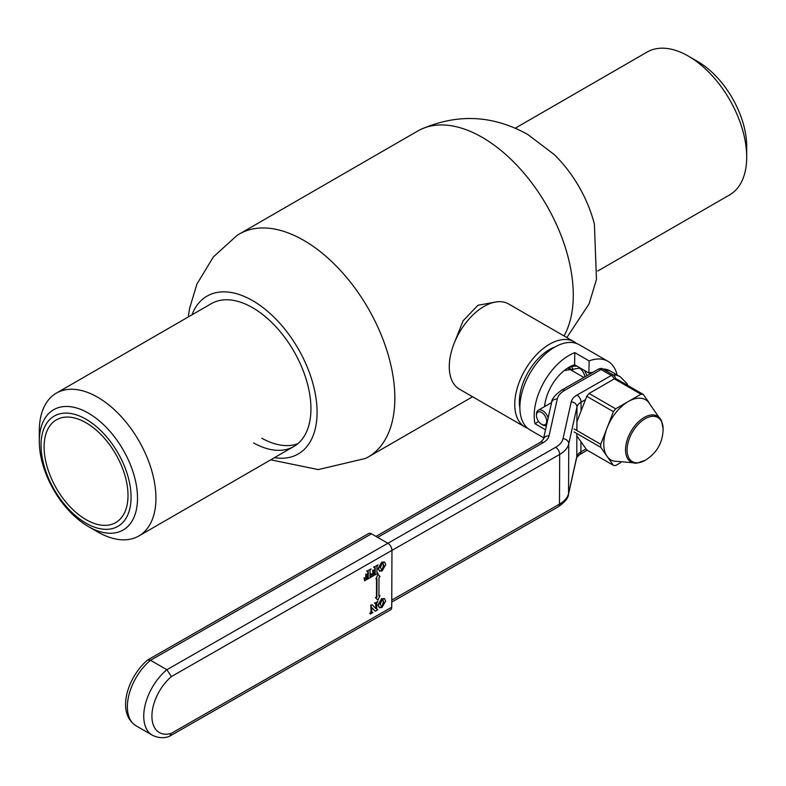 <?xml version="1.0" encoding="UTF-8"?>
<svg xmlns="http://www.w3.org/2000/svg" width="786" height="786" viewBox="0 0 786 786"><rect width="100%" height="100%" fill="white"/><g stroke="black" fill="none" stroke-linecap="round" stroke-linejoin="round"><path stroke-width="1.18" d="M496.516 301.883L477.967 305.263L463.111 320.757L454.249 343.099M39.3 441.506A69.453 40.096 60 0 1 88.415 413.151A69.453 40.096 60 0 1 137.521 498.216A69.453 40.096 60 0 1 88.415 526.571A69.453 40.096 60 0 1 39.3 441.506L39.3 430.875A82.471 47.622 60 0 1 56.386 393.118L211.385 303.622A82.471 47.622 60 0 1 252.62 307.709A82.471 47.622 60 0 1 306.501 380.385A82.471 47.622 60 0 1 293.866 446.477A82.471 47.622 60 0 1 253.642 442.97M191.971 314.832A91.156 52.633 60 0 1 252.62 300.625A91.156 52.633 60 0 1 316.119 398.924A91.156 52.633 60 0 1 274.452 457.688M188.276 316.964L189.544 308.525L196.922 284.07L213.379 256.924L236.9 235.545A128.776 74.346 60 0 1 239.396 233.992A128.776 74.346 60 0 1 303.779 240.369A128.776 74.346 60 0 1 387.911 353.847A128.776 74.346 60 0 1 368.172 457.039A128.776 74.346 60 0 1 365.578 458.425L318.271 469.586L270.757 459.82M239.396 233.992L417.828 130.967A128.776 74.346 60 0 1 420.422 129.592A128.776 74.346 60 0 1 482.221 137.354A128.776 74.346 60 0 1 564.014 335.936M420.422 129.592C457.098 113.312 492.92 114.972 527.887 134.573L554.12 154.469A91.156 52.633 60 0 1 594.403 224.246L596.466 279.433L589.136 303.789L566.853 337.567M297.756 443.756A82.471 47.622 60 0 1 261.826 438.244M571.933 367.209A28.935 16.712 -60 0 1 572.866 371.12M569.85 367.76A26.478 15.288 -60 0 1 570.607 369.813M527.632 428.232A49.194 28.404 -60 0 1 524.94 426.985A49.194 28.404 -60 0 1 524.4 371.13A49.194 28.404 -60 0 1 574.134 341.782A49.194 28.404 -60 0 1 576.56 343.492M524.94 426.985L459.466 389.188A49.194 28.404 -60 0 1 458.926 333.323A49.194 28.404 -60 0 1 508.66 303.976L574.134 341.782M519.87 407.924A42.69 24.641 -60 0 1 527.73 372.888A42.69 24.641 -60 0 1 555.093 346.921M545.513 429.804L534.981 423.723A49.194 28.404 -60 0 1 543.843 382.35A49.194 28.404 -60 0 1 574.812 352.639L589.136 360.912A49.194 28.404 -60 0 1 607.902 361.275A49.194 28.404 -60 0 1 617.128 374.961M543.716 437.831L530.059 429.942A49.194 28.404 -60 0 1 529.518 374.087A49.194 28.404 -60 0 1 579.253 344.73L607.902 361.275M544.57 406.627A34.731 20.053 -60 0 1 551.232 386.25A34.731 20.053 -60 0 1 574.586 364.763L588.91 373.036A34.731 20.053 -60 0 1 592.988 372.23M589.638 372.829A34.731 20.053 -60 0 1 589.913 373.989M588.91 373.036L589.136 360.912M534.981 423.723L538.557 421.384M574.586 364.763L574.812 352.639M541.456 424.204A7.231 4.195 -119.8 0 0 541.515 424.234A7.231 4.195 -119.8 0 0 546.702 421.384A7.231 4.195 -119.8 0 0 541.711 412.483A7.231 4.195 -119.8 0 0 536.465 415.411A7.231 4.195 -119.8 0 0 541.456 424.204M536.465 415.411L536.465 414.242A8.685 5.03 60.2 0 1 538.292 410.223A8.685 5.03 60.2 0 1 542.762 410.724A8.685 5.03 60.2 0 1 548.166 417.906M546.467 425.501A8.685 5.03 60.2 0 1 542.527 424.823A8.685 5.03 60.2 0 1 542.458 424.784M648.922 402.471L643.262 394.415A39.064 22.558 120 0 0 640.983 394.208L615.664 408.818A39.064 22.558 120 0 0 613.385 411.658L607.057 427.967A34.731 20.053 120 0 0 607.057 456.322A34.731 20.053 120 0 0 613.699 461.087L637.181 463.092A26.419 15.258 -60 0 1 625.872 445.495A26.419 15.258 -60 0 1 644.215 417.464A26.419 15.258 -60 0 1 661.517 420.932L648.047 401.597A34.731 20.053 120 0 0 628.319 401.518A34.731 20.053 120 0 0 607.057 427.967L600.73 444.277A39.064 22.558 120 0 0 600.73 447.322L613.385 465.322A39.064 22.558 120 0 0 615.664 465.528L620.694 462.63M613.385 465.322L586.778 449.965L576.855 435.847M615.664 408.818L589.068 393.462A39.064 22.558 120 0 0 586.778 396.301L576.914 421.748M613.385 411.658L586.778 396.301M600.73 444.277L574.124 428.92M600.73 447.322L574.124 431.966M643.262 394.415L616.656 379.058A39.064 22.558 120 0 0 614.377 378.852L589.068 393.462M640.983 394.208L614.377 378.852M147.758 659.916L368.624 533.537A5.787 3.36 60.2 0 1 371.513 533.822L150.519 660.279L147.542 660.063C127.686 676.825 115.935 712.735 135.958 725.743A41.491 23.953 120 0 1 128.57 696.494A41.491 23.953 120 0 1 150.519 660.279L166.887 669.731L387.881 543.273L371.513 533.822M391.772 600.111L559.485 504.14L559.681 454.416A5.787 3.36 -119.8 0 0 555.604 447.313L387.901 543.283A5.787 3.36 60.2 0 1 391.959 550.367L171.427 676.559L166.887 669.731A41.491 23.953 -60 0 0 144.938 705.946A41.491 23.953 -60 0 0 152.337 735.195L135.958 725.743M171.427 676.559A35.704 20.613 120 0 0 151.924 716.075A35.704 20.613 120 0 0 171.21 733.397L391.742 607.205L391.959 550.367M391.742 607.205A5.787 3.36 60.2 0 1 390.524 609.867L169.186 736.453C163.724 738.427 158.114 738.015 152.337 735.195M171.21 733.397L169.658 736.246M381.996 598.932L384.531 598.706L385.641 601.123L381.967 607.499L379.471 607.686L378.361 605.289L381.593 598.696L384.315 598.608M383.686 602.243L381.996 599.492L380.316 604.169L381.967 606.939L383.686 602.243L382.753 599.305M382.969 599.384L381.996 599.492M381.014 607.057L381.967 606.939L383.283 602.007M379.274 607.558L377.948 605.053L381.593 598.696M380.827 606.9L381.554 606.704M375.737 608.452L375.767 603.206M376.15 608.806L376.17 603.677L374.951 603.108L377.761 601.496L376.74 603.353L376.72 609.101L377.771 609.759L375.246 611.203L371.729 607.578L371.709 611.822L372.81 612.599L370.196 614.092L371.139 612.147L371.169 605.269L372.142 604.709L376.003 608.728M372.142 604.709L371.169 605.269M371.139 612.147L370.756 605.033M370.206 613.62L370.737 611.911M370.196 614.092L369.793 613.385M375.246 611.203L371.729 607.706M377.761 601.496L374.951 603.108M374.951 603.579L374.539 602.872M373.822 570.675L374.794 570.322L374.794 567.256M374.794 570.322L372.76 570.076L373.998 570.832M375.197 570.557L375.207 567.728L374.077 567.109L377.978 564.879L376.956 566.726L376.936 572.473L377.948 573.161L371.523 576.845L371.454 573.927L372.672 574.9L374.333 574.674L375.187 573.426L375.197 571.078L373.566 573.416L372.751 573.416L372.76 570.076M373.154 573.652L373.173 570.312M375.187 573.426L374.784 571.314M374.333 574.674L374.775 573.191M372.476 574.753L373.92 574.438M371.523 576.845L371.041 573.692M377.978 564.879L374.077 567.109M374.077 567.58L373.664 566.873M366.875 574.654L367.848 574.291L367.848 571.226M367.848 574.291L365.814 574.045L367.052 574.812M368.251 574.527L368.27 571.707L367.131 571.088L371.041 568.848L370.019 570.705L369.99 576.452L371.002 577.14L364.576 580.815L364.507 577.897L365.726 578.869L367.386 578.643L368.241 577.405L368.251 575.047L366.62 577.396L365.804 577.386L365.814 574.045M366.217 577.622L366.227 574.281M368.241 577.405L367.838 575.283M367.386 578.643L367.838 577.17M365.529 578.732L366.974 578.408M364.576 580.815L364.095 577.661M371.041 568.848L367.131 571.088M367.131 571.56L366.718 570.852M379.943 595.523L378.921 596.102L378.999 577.16L380.021 576.58L377.987 574.193L375.924 578.918L376.946 578.329L376.877 597.281L375.443 597.625L377.889 600.249L379.943 595.523L378.921 595.631M375.855 597.861L377.889 600.249M377.987 574.193L375.924 578.918M376.533 578.565L376.465 597.046L375.443 597.625M382.134 562.354L384.678 562.137L385.788 564.545L382.104 570.931L379.609 571.117L378.498 568.72L381.731 562.118L384.462 562.039M383.833 565.665L382.134 562.923L380.453 567.6L382.104 570.361L383.833 565.665L382.89 562.727M383.106 562.805L382.134 562.923M381.161 570.489L382.104 570.361L383.421 565.429M379.422 570.98L378.095 568.475L381.731 562.118M380.974 570.331L381.701 570.125M597.724 271.042L729.614 194.899A82.471 47.622 -120 0 0 746.7 157.141A82.471 47.622 -120 0 0 737.307 115.07A82.471 47.622 -120 0 0 688.379 56.13A82.471 47.622 -120 0 0 647.143 52.043L515.243 128.197M746.7 157.141L746.7 146.51A69.453 40.096 -120 0 0 738.791 111.081A69.453 40.096 -120 0 0 697.595 61.446L688.379 56.13M56.386 393.118A82.471 47.622 60 0 1 97.621 397.205A82.471 47.622 60 0 1 151.501 469.881A82.471 47.622 60 0 1 138.857 535.973A82.471 47.622 60 0 1 97.621 531.886L88.415 526.571A69.453 40.096 60 0 1 88.405 526.571L97.621 531.886M86.057 419.233A63.666 36.755 60 0 1 131.075 497.214A63.666 36.755 60 0 1 86.057 523.201A63.666 36.755 60 0 1 41.039 445.23A63.666 36.755 60 0 1 86.057 419.233M86.057 519.654A59.323 34.25 60 0 1 47.298 467.375A59.323 34.25 60 0 1 56.395 419.842A59.323 34.25 60 0 1 86.057 422.78A59.323 34.25 60 0 1 124.817 475.058A59.323 34.25 60 0 1 115.719 522.592A59.323 34.25 60 0 1 86.057 519.654M584.922 376.848A28.935 16.712 120 0 0 579.361 368.182L564.181 370.57M567.394 368.231A30.389 17.547 -60 0 1 577.062 366.188M584.273 370.353A30.389 17.547 -60 0 1 586.759 375.796M555.604 447.313A26.046 14.973 0.2 0 0 563.022 438.657L571.245 401.813A20.259 11.643 -179.8 0 1 577.012 395.073L611.312 375.453A5.787 3.341 120 0 1 613.159 374.902A39.84 23 -60 0 1 620.262 376.769L610.024 370.854A39.84 23 120 0 0 602.931 368.998L613.159 374.902A5.787 4.5 90.7 0 1 615.693 378.931M587.25 450.231L579.675 454.563A5.787 3.36 -119.8 0 0 580.893 451.901L586.061 448.944M585.482 399.661L581.09 402.177A5.787 3.36 -119.8 0 0 577.012 395.073M576.875 430.502L576.963 406.991L568.75 443.825L568.553 493.559A5.787 4.696 -167.4 0 1 568.465 494.374C568.494 497.774 565.105 501.91 558.266 506.803A5.787 3.36 -119.8 0 0 559.485 504.14A31.833 18.294 0.2 0 0 568.553 493.559L576.777 456.715A14.472 8.312 -179.8 0 1 580.893 451.901L580.933 441.644M581.051 411.068L581.09 402.177A14.472 8.312 0.2 0 0 576.963 406.991A5.787 4.696 -167.4 0 0 571.245 401.813M614.397 378.852A5.787 3.36 -119.8 0 0 611.312 375.453L601.084 369.538L564.682 390.367A26.046 14.973 0.2 0 0 557.264 399.033L549.05 435.866A20.259 11.643 -179.8 0 1 543.283 442.606L377.663 537.369M598.195 369.253A5.787 5.787 0 0 1 601.143 368.487A5.787 4.5 90.7 0 1 602.931 368.998A5.787 3.341 120 0 0 601.084 369.538A5.787 3.36 -119.8 0 0 598.195 369.253L561.793 390.082C554.965 394.965 551.566 399.111 551.605 402.511A5.787 4.696 -167.4 0 1 557.264 399.033M564.682 390.367A5.787 3.36 -119.8 0 0 561.793 390.082M563.022 438.657A5.787 4.696 -167.4 0 1 568.75 443.825A31.833 18.294 -179.8 0 1 559.681 454.416L391.959 550.387M579.675 454.563L576.678 457.54A5.787 4.696 -167.4 0 0 576.777 456.715L576.865 433.538M549.05 435.866A5.787 4.696 -167.4 0 0 543.381 439.345L551.605 402.511M543.283 442.606A5.787 3.36 -119.8 0 0 540.385 442.322L543.381 439.345M637.181 463.092L645.257 460.282C656.909 453.031 662.863 442.547 663.119 428.822A25.476 14.708 120 0 0 645.11 418.761A25.476 14.708 120 0 0 627.09 449.798A25.476 14.708 120 0 0 644.815 460.527A25.476 14.708 120 0 0 645.11 460.36M368.172 457.039L472.583 396.763M544.865 406.46L544.894 403.965M583.851 377.457L568.16 368.398M541.515 424.234L542.527 424.823M538.292 410.223L551.576 402.619M627.926 385.562L626.894 383.509L620.262 376.769M375.973 536.396L540.385 442.322M568.465 494.374L576.678 457.54M391.762 602.086L558.266 506.803M601.143 368.487L610.024 370.854M663.119 428.822L661.517 420.932M138.857 535.973L293.866 446.477"/></g></svg>

